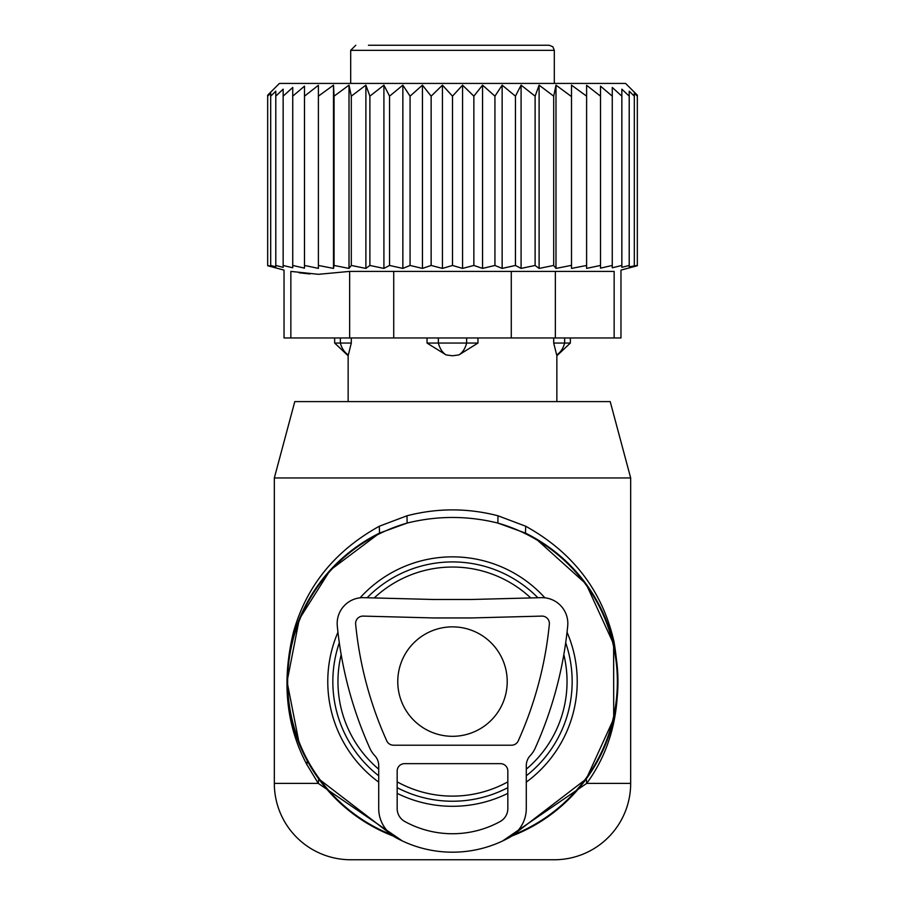 <?xml version="1.0" encoding="UTF-8"?>
<svg xmlns="http://www.w3.org/2000/svg" width="905" height="905" viewBox="0 0 905 905"><rect width="100%" height="100%" fill="white"/><g stroke="black" fill="none" stroke-linecap="round" stroke-linejoin="round"><path stroke-width="1.36" d="M530.76 597.945A114.539 114.539 0 0 0 374.24 597.945M341.174 654.632A114.539 114.539 0 0 0 378.72 769.193M397.171 781.863A114.539 114.539 0 0 0 507.829 781.863M526.28 769.193A114.539 114.539 0 0 0 563.826 654.632M502.592 840.983L586.712 783.391L586.293 778.9L511.732 836.062A165.445 165.445 0 0 0 525.454 533.09L497.874 523.067C467.625 515.601 437.375 515.601 407.126 523.067L379.546 533.09A165.445 165.445 0 0 0 393.268 836.062L318.707 778.9L305.358 757.214M554.312 859.75L350.688 859.75A76.359 76.359 0 0 1 274.328 783.391L274.328 477.953L294.792 401.594L610.208 401.594L630.672 477.953L630.672 783.391A76.359 76.359 0 0 1 554.312 859.75M630.672 477.953L274.328 477.953M299.317 744.08L287.055 681.623L299.284 619.144L330.189 570.173L379.546 533.09L379.308 526.235C335.042 550.817 306.456 586.021 293.525 631.848C281.568 681.137 286.014 725.38 306.852 764.555L318.289 783.391L402.408 840.983M586.293 778.9L613.703 718.796L613.635 644.066L586.135 584.03L535.647 538.543L525.454 533.09L525.692 526.235L498.01 515.782C467.67 507.931 437.33 507.931 406.99 515.782L379.308 526.235M630.672 783.391L586.712 783.391C614.45 745.46 623.545 698.241 614.009 641.747C602.458 591.022 573.023 552.514 525.692 526.235M274.328 783.391L318.289 783.391L318.707 778.9M406.99 515.782L407.126 523.067A164.88 164.88 0 0 0 391.469 834.738M498.01 515.782L497.874 523.067A164.88 164.88 0 0 1 513.531 834.738M397.77 681.578A54.719 54.719 0 0 0 452.5 736.308A54.719 54.719 0 0 0 507.219 681.578A54.719 54.719 0 0 0 452.5 626.86A54.719 54.719 0 0 0 397.77 681.578M614.144 337.961L620.966 337.961L620.966 270.109L637.324 265.731L637.324 95.172L625.581 83.43L279.419 83.43L267.676 95.172L267.676 265.731L284.034 270.109L284.034 337.961L290.856 337.961L290.856 271.398C281.806 269.679 281.806 269.679 290.856 271.398C281.806 269.679 281.806 269.679 290.856 271.398L318.436 274.317L349.635 271.398L614.144 271.398C623.194 269.679 623.194 269.679 614.144 271.398C623.194 269.679 623.194 269.679 614.144 271.398L614.144 337.961L555.365 337.961L555.365 271.398M318.39 96.156L333.504 85.149L333.504 268.412L318.39 265.459L318.39 85.296L304.499 96.156L304.499 86.145L292.734 96.156L292.734 87.468L283.152 96.156L283.152 89.165L275.787 96.156L275.787 91.167L270.686 96.156L270.686 93.158L267.676 96.156M267.676 265.459L270.686 266.262L270.686 96.156M270.686 265.459L275.787 266.794L275.787 96.156M275.787 265.459L283.152 267.337L283.152 96.156M283.152 265.459L292.734 267.79L292.734 96.156M571.496 268.412L571.496 85.149L571.496 268.412L586.61 265.459L586.61 268.378L600.501 265.459L600.501 268.14L612.266 265.459L612.266 267.79L621.848 265.459L621.848 267.337L629.213 265.459L629.213 266.794L637.324 265.459M555.987 268.412L553.702 265.459L553.702 96.156L555.987 85.149L555.987 268.412L570.942 265.459M539.109 268.412L535.115 265.459L535.115 96.156L539.109 85.149L539.109 268.412L553.702 265.459M521.088 268.412L515.443 265.459L515.443 96.156L521.088 85.149L521.088 268.412L535.115 265.459M502.151 268.412L494.933 265.459L494.933 96.156L502.151 85.149L502.151 268.412L515.443 265.459M482.557 268.412L473.858 265.459L473.858 96.156L482.557 85.149L482.557 268.412L494.933 265.459M462.557 268.412L452.5 265.459L452.5 96.156L462.557 85.149L462.557 268.412L473.858 265.459M442.443 268.412L431.142 265.459L431.142 96.156L442.443 85.149L442.443 268.412L452.5 265.459M422.443 268.412L410.067 265.459L410.067 96.156L422.443 85.149L422.443 268.412L431.142 265.459M402.849 268.412L389.557 265.459L389.557 96.156L402.849 85.149L402.849 268.412L410.067 265.459M383.912 268.412L369.885 265.459L369.885 96.156L383.912 85.149L383.912 268.412L389.557 265.459M365.892 268.412L351.298 265.459L351.298 96.156L365.892 85.149L365.892 268.412L369.885 265.459M349.013 268.412L334.058 265.459L334.058 96.156L349.013 85.149L349.013 268.412L351.298 265.459M333.504 268.412L334.058 265.459M292.734 265.459L304.499 268.14L304.499 265.459L318.39 268.378L318.39 265.459M629.213 265.459L629.213 91.167L634.315 96.156L634.315 93.158L634.315 265.459M629.213 91.167L629.213 96.156L621.848 89.165L621.848 265.459M621.848 89.165L621.848 96.156L612.266 87.468L612.266 265.459M612.266 96.156L600.501 86.145L600.501 265.459M600.501 96.156L586.61 85.296L586.61 265.459M304.499 265.459L304.499 96.156M555.365 337.961L290.856 337.961M309.895 273.955L299.216 272.801M333.504 85.149L334.058 96.156M349.013 85.149L351.298 96.156M365.892 85.149L369.885 96.156M383.912 85.149L389.557 96.156M402.849 85.149L410.067 96.156M422.443 85.149L431.142 96.156M442.443 85.149L452.5 96.156M462.557 85.149L473.858 96.156M482.557 85.149L494.933 96.156M502.151 85.149L515.443 96.156M521.088 85.149L535.115 96.156M539.109 85.149L553.702 96.156M555.987 85.149L570.942 96.156M571.496 85.149L586.61 96.156M634.315 93.158L637.324 96.156M526.28 765.687L526.28 808.595A33.202 33.202 0 0 1 509.04 837.702A117.593 117.593 0 0 1 395.96 837.702A33.202 33.202 0 0 1 378.72 808.595L378.72 765.687A14.752 14.752 0 0 0 374.704 755.551A25.826 25.826 0 0 1 369.93 748.435A391.118 391.118 0 0 1 337.294 626A25.826 25.826 0 0 1 363.663 597.662L433.8 599.495L471.2 599.495L541.337 597.662A25.826 25.826 0 0 1 567.707 626A391.118 391.118 0 0 1 535.07 748.435A25.826 25.826 0 0 1 530.296 755.551A14.752 14.752 0 0 0 526.28 765.687M507.829 808.595L507.829 771.037A7.376 7.376 0 0 0 500.454 763.65L404.546 763.65A7.376 7.376 0 0 0 397.171 771.037L397.171 808.595A14.752 14.752 0 0 0 404.829 821.525A99.154 99.154 0 0 0 500.171 821.525A14.752 14.752 0 0 0 507.829 808.595M549.346 624.201A372.679 372.679 0 0 1 518.248 740.867A7.376 7.376 0 0 1 511.517 745.211L393.483 745.211A7.376 7.376 0 0 1 386.752 740.867A372.679 372.679 0 0 1 355.642 624.201A7.376 7.376 0 0 1 363.188 616.101L433.563 617.945L471.437 617.945L541.812 616.101A7.376 7.376 0 0 1 549.346 624.201M446.052 354.907A20.363 14.141 -90 0 1 438.359 343.052L427.036 343.052L446.052 354.907L452.5 355.778L458.948 354.907L477.964 343.052L438.359 343.052L438.359 337.961M427.036 337.961L427.036 343.052M477.964 337.961L477.964 343.052M408.664 45.25L400.598 45.25M399.06 45.25L398.313 45.25M472.919 45.25L481.913 45.25M350.688 83.43L350.688 50.341L554.312 50.341L552.853 46.766L549.222 45.25L368.448 45.25M534.052 45.25L506.687 45.25M496.336 45.25L495.714 45.25M556.654 354.907L556.654 354.907A20.363 14.65 -90 0 0 564.63 343.052L553.702 343.052L556.654 354.907L553.702 343.052L553.702 337.961M351.298 337.961L351.298 343.052L348.346 354.907L351.298 343.052L334.658 343.052L348.142 355.778L348.142 401.594M556.858 401.594L556.858 355.778L570.354 343.052L564.63 343.052L564.63 337.961M567.05 632.233A124.72 124.72 0 0 1 526.28 782.135M507.829 793.357A124.72 124.72 0 0 1 397.171 793.357M378.72 782.135A124.72 124.72 0 0 1 337.95 632.233M537.887 597.753A119.664 119.664 0 0 0 367.113 597.753M339.307 642.776A119.664 119.664 0 0 0 378.72 775.789M544.912 597.82A124.72 124.72 0 0 0 360.088 597.82M397.171 787.678A119.664 119.664 0 0 0 507.829 787.678M526.28 775.789A119.664 119.664 0 0 0 565.693 642.776M306.852 764.555L307.304 760.901M349.635 337.961L349.635 271.398M511.28 337.961L511.28 271.398M393.72 337.961L393.72 271.398M466.641 337.961L466.641 343.052A20.363 14.141 90 0 1 458.948 354.907M340.371 337.961L340.371 343.052A20.363 14.65 90 0 0 348.346 354.907M350.688 50.341L355.778 45.25M554.312 50.341L554.312 83.43M334.658 337.961L334.658 343.052M570.354 337.961L570.354 343.052"/></g></svg>
